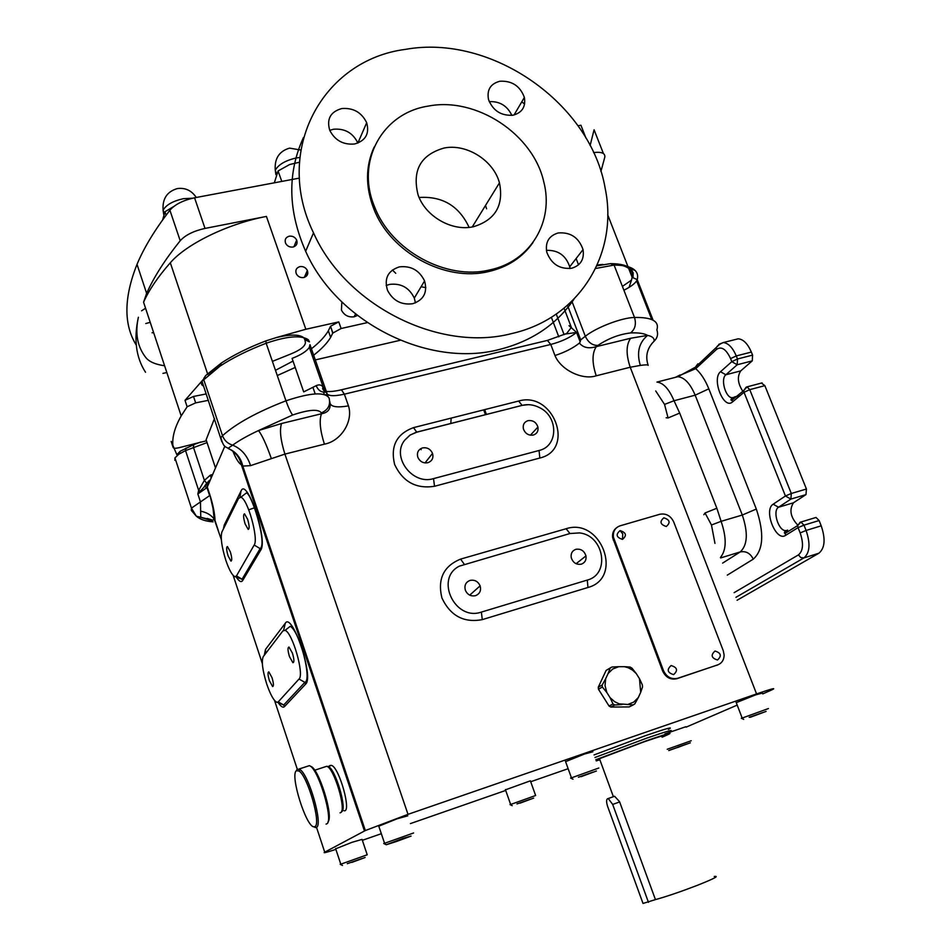 <?xml version="1.0" encoding="UTF-8"?>
<svg xmlns="http://www.w3.org/2000/svg" width="951" height="951" viewBox="0 0 951 951"><rect width="100%" height="100%" fill="white"/><g stroke="black" fill="none" stroke-linecap="round" stroke-linejoin="round"><path stroke-width="1.43" d="M663.834 517.82C659.412 521.635 660.22 524.524 666.271 526.485C670.693 522.67 669.884 519.781 663.834 517.82M620.088 530.61C615.535 534.486 616.343 537.41 622.501 539.383C627.042 535.508 626.233 532.584 620.088 530.61L622.727 533.88L622.501 539.383M714.974 651.043C710.552 655.132 711.407 658.116 717.506 659.994C721.916 655.905 721.072 652.921 714.974 651.043M671.109 665.545C666.568 669.706 667.412 672.726 673.629 674.616C678.158 670.455 677.314 667.436 671.109 665.545M247.617 519.282L244.538 513.849C243.135 514.42 243.337 517.784 245.132 523.953L248.211 529.386C249.614 528.839 249.412 525.475 247.617 519.282M230.297 551.77L227.42 546.563C226.207 547.063 226.433 550.177 228.097 555.883L230.974 561.114C232.187 560.626 231.961 557.512 230.297 551.77M272.01 677.647L268.836 671.87C267.588 672.202 267.79 675.162 269.43 680.75L272.604 686.551C273.852 686.23 273.65 683.27 272.01 677.647M292.421 653.111L288.985 647.049C287.547 647.429 287.713 650.627 289.484 656.642L292.908 662.716C294.358 662.372 294.192 659.174 292.421 653.111M289.223 236.193C285.669 237.334 284.468 239.676 285.585 243.23C287.214 246.154 289.698 247.426 293.027 247.034C296.546 245.905 297.758 243.575 296.664 240.068C295.06 237.108 292.575 235.812 289.223 236.193M299.91 266.613C296.355 267.79 295.143 270.167 296.296 273.745C297.936 276.693 300.409 277.954 303.738 277.537C307.268 276.372 308.469 274.007 307.363 270.464C305.746 267.493 303.262 266.209 299.91 266.613M357.386 315.47L354.259 316.778C348.482 317.539 344.203 315.304 341.433 310.074L341.849 301.942M331.863 330.033L331.626 329.343M527.971 420.663C524.239 421.982 522.705 424.693 523.371 428.794C525.154 433.608 528.471 435.689 533.321 435.047C536.994 433.751 538.528 431.076 537.921 427.047C536.198 422.173 532.881 420.045 527.971 420.663M422.529 447.909C418.167 449.55 416.609 452.7 417.869 457.372C419.962 461.663 423.29 463.446 427.843 462.721C432.146 461.092 433.704 457.99 432.527 453.389C430.482 449.027 427.142 447.208 422.529 447.909M575.842 549.321C572.169 550.748 570.636 553.541 571.254 557.714C573.025 562.79 576.389 564.942 581.358 564.157C584.96 562.754 586.494 560.008 585.959 555.931C584.259 550.772 580.883 548.561 575.842 549.321M470.02 580.407C465.621 582.226 464.088 585.566 465.419 590.416C467.571 594.803 470.935 596.562 475.488 595.683C479.803 593.888 481.349 590.607 480.124 585.852C478.02 581.37 474.644 579.551 470.02 580.407M340.054 812.843L340.648 812.641C346.782 810.442 334.051 767.885 326.787 766.268L324.743 766.946M326.05 824.101L326.704 823.875C334.158 821.355 318.157 767.719 309.36 765.662L306.911 766.458M296.189 770.964L297.188 769.193L299.898 769.502C308.932 774.601 323.364 825.111 316.433 827.37L313.699 826.764M296.427 770.714C289.722 774.59 306.127 827.227 313.961 826.811L314.9 826.597C321.521 824.398 307.672 775.957 299.018 771.023L296.427 770.714M327.025 766.387L328.071 766.482C335.311 768.111 347.804 810.549 341.385 811.774M329.902 765.531L331.459 765.377C339.293 767.219 351.965 812.962 344.036 810.727M519.947 803.191L533.63 798.115L519.947 803.191M535.627 795.512L510.128 804.653M535.556 795.309L530.385 780.83L505.468 789.817M581.12 776.67L596.396 771.011L581.12 776.67M598.821 768.016L570.719 778.12M592.877 751.754L584.485 754.036L565.583 761.644M351.858 862.402L365.113 857.505L351.858 862.402M367.217 854.783L340.28 864.364M367.145 854.58L362.058 839.4L351.941 842.336L335.691 848.803M396.329 841.54L411.058 836.095L403.176 838.33L386.272 844.738L396.329 841.54M413.614 832.969L383.859 843.549M407.765 815.839L397.102 818.799L378.783 826.193M750.244 717.304L766.102 711.407L750.244 717.304M768.432 708.543L741.447 718.326M762.429 693.065L755.772 694.824L736.252 702.658M668.767 750.565L690.319 742.838L669.231 750.339M162.645 219.907L164.963 211.752L173.712 206.522M274.34 182.818L278.084 170.966L289.698 164.499L299.422 162.252M141.568 310.822L145.562 308.231M594.969 757.483L646.668 738.154C667.745 730.939 675.281 728.823 669.302 731.83M594.042 754.928L645.705 735.575C666.782 728.371 674.33 726.291 668.375 729.334M662.11 737.168L664.06 736.359C675.84 731.248 670.027 732.686 646.609 740.686L595.801 759.742M714.213 876.465C719.634 875.752 713.999 878.712 697.285 885.357C680.666 891.729 666.722 896.484 655.441 899.61L643.019 903.45L607.582 806.317C606.084 801.443 606.298 798.852 608.236 798.531L612.682 804.439L648.463 902.333M599.724 759.373C597.109 760.075 597.026 759.849 599.475 758.696L643.946 741.875C660.683 736.122 666.687 734.422 661.967 736.763M203.776 378.914L185.005 400.347L193.517 396.448L195.656 402.867L187.133 406.766L181.189 415.92C174.354 428.009 171.667 438.518 173.153 447.469C173.569 448.397 175.448 448.503 178.788 447.766L206.45 440.788M171.228 441.609L173.153 447.469M313.664 355.222C321.545 349.076 327.203 343.133 330.639 337.391L332.719 333.135L330.532 326.241L338.77 321.902L305.842 329.26L276.491 337.522L265.888 340.898L266.161 343.252C248.08 350.182 232.674 357.838 219.943 366.194L201.992 381.268C200.804 383.431 201.35 385.048 203.609 386.106M275.469 370.319L293.027 361.095M311.417 348.779C319.274 342.61 324.909 336.618 328.333 330.841L330.389 326.538M207.056 442.595L185.54 450.596L178.8 454.245L174.948 457.883L174.877 460.355L175.424 459.321M210.171 480.303L197.844 493.961L198.652 490.347L204.394 480.386L210.302 475.191L211.181 477.961M225.803 560.21C229.179 570.029 232.234 575.521 234.968 576.686L236.49 575.866L254.19 545.018C258.838 538.991 247.569 498.633 240.853 497.254L238.582 498.348L221.928 531.918C220.359 537.291 221.654 546.718 225.803 560.21M266.72 684.007C270.417 694.705 273.793 700.804 276.86 702.29L278.227 701.897L299.018 679.026C304.582 674.782 292.385 632.284 285.05 630.358L282.911 630.882L263.237 656.642C261.323 661.1 262.476 670.229 266.72 684.007M367.264 322.627L341.112 328.511L332.719 333.135M166.829 372.519L162.942 373.398M585.923 137.99L580.918 125.235L578.042 125.782M299.399 178.11L194.563 197.796C183.222 200.245 175.008 204.382 169.896 210.207C154.93 229.643 143.97 247.688 137.015 264.342C123.796 297.639 123.547 324.553 136.266 345.094M205.012 228.418L266.423 216.424C228.085 223.663 186.491 243.908 170.312 262.785C157.937 276.836 149.022 289.972 143.565 302.204L146.632 293.36C153.812 277.205 164.999 259.671 180.203 240.734C185.386 235.052 193.659 230.938 205.012 228.418L194.563 197.796M673.724 521.956C670.669 515.727 666.045 513.16 659.839 514.265L620.064 525.832C615.095 527.698 612.872 531.454 613.407 537.137L663.441 670.55C666.603 677.064 671.358 679.644 677.73 678.265L717.625 664.927C721.833 663.251 723.996 659.97 724.127 655.049L723.271 650.722L673.724 521.956M335.881 849.386C326.324 852.488 322.603 853.416 324.731 852.179L365.339 830.544L408.015 814.341L756.556 693.921C771.701 688.762 776.812 687.407 771.903 689.867L762.75 693.897M408.015 814.341L284.908 454.102L250.553 465.645L242.79 466.085L241.388 464.789C238.772 463.268 235.943 458.751 232.888 451.226M224.84 446.162L207.282 487.031L209.933 495.055C213.012 504.743 214.712 513.255 215.045 520.601L218.219 530.218M609.068 706.058L613.026 703.978L610.102 697.701L614.679 701.707L619.149 703.847L633.271 704.869L629.193 706.926L610.815 707.057L609.068 706.058L598.452 689.225L598.286 687.204L606.12 670.419L611.243 667.352M616.51 527.793C613.407 530.183 612.123 533.487 612.658 537.719L662.621 670.978C665.771 677.504 670.526 680.072 676.898 678.693L718.397 664.63M737.191 705.107L686.087 727.158M152.101 332.755L153.67 332.731L152.101 332.755M590.107 145.551L594.078 129.788L603.421 153.539M325.492 394.724L327.132 394.332M481.372 612.087L587.278 580.074C610.578 574.238 603.956 535.318 579.528 532.917L569.958 533.523L459.333 566.154C434.536 578.505 454.982 621.467 481.372 612.087L482.276 619.624C463.838 623.06 450.382 615.844 441.918 597.977C437.353 579.04 443.582 566.083 460.593 559.105L566.118 528.732C600.996 517.094 623.963 577.899 587.968 587.48L482.276 619.624M522.265 405.34L415.849 432.42L410.095 435.106L404.781 440.111C390.956 456.635 412.389 485.426 433.537 478.615L539.062 450.489C558.368 446.269 558.617 416.8 539.704 407.717C533.939 404.734 528.126 403.949 522.265 405.34L416.704 432.123L413.507 427.629L518.64 401.037C553.411 390.706 575.7 449.716 539.823 458.025L434.524 486.282C416.181 489.123 402.879 481.872 394.629 464.504C390.255 446.209 396.543 433.918 413.507 427.629M568.139 768.705L530.706 781.734M505.694 790.436L410.416 823.59M381.327 833.706L362.355 840.304M623.88 290.221C630.358 286.976 634.602 283.874 636.611 280.89L637.206 279.618C638.204 275.956 637.515 272.913 635.113 270.476C631.488 266.934 624.474 265.127 614.084 265.067L634.495 317.456C652.053 317.159 659.507 321.295 656.879 329.854C658.365 334.276 657.403 338.092 654.003 341.302C647.096 348.232 645.147 356.256 648.166 365.362C647.964 364.685 645.36 364.709 640.332 365.422C636.481 352.643 638.906 342.633 647.607 335.394C652.469 336.392 654.597 338.366 654.003 341.302L651.756 343.668M316.172 385.678C317.872 389.637 320.344 391.776 323.602 392.097L325.206 391.23L326.443 392.335L323.304 387.342C321.533 384.81 319.156 384.252 316.172 385.678L303.702 391.895L292.088 358.396C300.98 354.937 306.733 351.252 309.337 347.341L309.978 344.678L327.917 396.02M329.7 401.31L330.14 403.474C330.603 409.287 327.726 412.71 321.497 413.756L321.343 412.9C318.466 408.859 308.897 409.56 292.646 415.005L258.517 430.553L281.544 423.516L321.497 413.756C319.084 420.223 320.059 430.363 324.41 444.165L284.908 454.102C280.557 440.17 279.428 429.971 281.544 423.516M325.206 391.23C325.325 392.418 321.081 388.246 323.304 387.354L309.337 347.341M569.031 325.682L576.579 332.434L565.167 334.063M580.169 341.837L579.432 343.073C572.906 348.221 564.751 352.369 554.956 355.519L550.772 344.452C561.47 341.623 570.077 337.617 576.579 332.434L580.169 341.837L580.692 339.876L585.317 336.274L571.908 301.253M276.491 337.522C290.364 334.229 299.458 334.3 303.785 337.736L304.867 339.697L309.467 341.873L308.29 339.697C301.003 334.93 286.964 336.119 266.161 343.252L285.966 400.811C310.513 392.632 324.885 391.693 329.082 398.017C330.734 404.96 328.154 409.929 321.343 412.9M596.836 265.84L610.554 263.641L614.084 265.067L595.599 268.491M211.788 520.815L200.768 517.344L200.471 501.938L197.844 493.961L206.973 487.601L209.636 495.614L191.448 508.131L196.358 516.215L212.774 520.185L214.248 519.234C211.407 515.157 206.89 512.47 200.72 511.174M579.432 343.073C583.225 347.733 588.835 348.922 596.289 346.639L630.62 338.259L647.607 335.394C644.207 333.421 638.537 332.588 630.584 332.933C619.16 334.3 608.271 338.461 597.894 345.427L596.289 346.639C591.974 353.201 591.95 362.925 596.229 375.8C582.345 380.424 560.733 369.868 554.956 355.519M228.026 448.349L232.674 445.139C239.093 440.468 247.7 435.606 258.517 430.553C262.143 435.273 266.387 444.521 271.261 458.323M221.333 539.609L214.248 519.234L212.965 508.084L209.933 495.055M546.694 340.589L547.396 340.422L550.772 344.452L344.369 394.178L348.47 405.887C337.593 407.729 331.483 406.933 330.14 403.474M250.553 465.645C247.331 455.612 241.376 448.777 232.674 445.139C227.776 443.713 224.4 440.575 222.522 435.713C235.931 423.623 257.067 411.985 285.966 400.811C288.51 407.884 290.733 412.615 292.646 415.005M364.471 830.972L241.388 464.789C239.628 457.181 235.23 451.749 228.216 448.503M171.168 441.43L176.838 454.661L180.298 451.178L193.838 444.592L193.374 447.101L204.394 480.386L206.7 483.239L204.465 486.318L206.973 487.601L207.282 487.031C206.486 483.869 207.508 481.491 210.361 479.875M186.027 448.076L185.54 450.596L198.652 490.347L200.388 491.073M207.96 481.907L206.724 483.631M622.501 265.579C630.026 267.718 633.247 271.629 632.142 277.3L631.488 280.117L622.394 286.406M610.554 263.641C620.587 263.7 627.363 265.448 630.893 268.883L633.176 272.854L632.986 277.716L637.206 279.618L653.099 320.19M221.001 363.888L207.782 374.409M203.883 378.26L205.678 375.562L221.417 362.985C233.684 354.925 248.496 347.555 265.888 340.898M193.838 444.592L200.756 442.013M304.867 339.697L305.402 342.526C305.247 346.307 300.195 350.206 290.21 354.224L272.402 361.38M195.656 402.867L208.376 400.335M164.594 365.755C155.417 364.471 149.152 361.737 145.812 357.552C137.36 346.735 134.887 333.29 138.382 317.242C133.604 339.257 135.993 357.588 145.527 372.257M597.228 264.984L602.863 264.437M631.488 280.117L629.063 287.38M193.517 396.448L206.236 393.94M593.567 152.588C601.519 151.637 605.264 153.147 604.824 157.093L600.901 171.489M675.531 377.321L679.965 375.003M735.135 339.578L738.202 338.806C743.337 339.257 747.724 343.691 751.361 352.072L752.586 355.115L752.265 360.869L740.722 370.902C737.025 376.703 737.738 383.503 742.862 391.313M761.43 383.063L764.854 385.642L806.424 489.028L805.984 494.603L793.455 502.794C789.057 509.795 790.483 517.225 797.746 525.107M815.245 517.653L816.017 517.451L819.096 520.542L821.212 525.82C825.682 539.062 824.897 548.192 818.87 553.22L737.073 600.259M655.726 390.98L664.547 404.413L674.021 400.74L695.169 395.176C690.248 383.574 684.494 377.416 677.908 376.703L656.939 382.088C663.406 382.849 669.1 389.066 674.021 400.74L679.692 413.091L668.077 417.953L666.14 417.762M679.692 413.091L716.852 508.238L721.108 521.338L742.303 515.038L695.169 395.176L708.816 388.828L756.318 509.047C764.414 533.345 763.391 550.058 753.263 559.152L727.313 575.129M664.547 404.413L668.077 417.953M716.852 508.238L705.048 512.981L711.467 525L714.962 543.39M705.048 512.981L703.835 514.729M697.856 363.829L695.419 367.181L695.728 368.667L675.008 377.452M719.859 344.084L695.419 367.181L677.908 376.703L674.093 377.69M215.485 467.928L206.117 439.79L214.474 418.571M277.276 375.55L295.226 367.455M315.304 359.918L400.181 340.292M685.921 726.707L664.951 733.887M613.526 796.641L614.584 796.26L619.541 801.657L655.441 899.61M596.218 760.907L599.867 759.778M150.222 322.341L145.765 323.53M278.084 170.966L281.781 181.415M164.963 211.752L166.116 215.176M606.12 670.419L611.992 667.008L618.78 666.687L612.753 668.993L608.093 673.522L610.173 668.161M610.815 707.057L614.786 704.988L621.99 704.536M598.286 687.204L602.221 684.982L605.68 678.717L605.026 685.6L606.809 692.483L602.363 687.038L598.452 689.225M624.438 666.687L630.061 667.031L631.975 668.149L636.207 673.498L632.498 670.086L628.159 667.721L624.438 666.687L618.78 666.687M610.043 668.137L611.992 667.008M639.476 678.657L642.353 684.898L642.531 686.919L640.689 692.34L639.476 678.657L636.207 673.498M627.684 704.501L633.699 702.123L638.311 697.547L634.84 703.835L633.271 704.869M608.093 673.522L605.68 678.717M606.809 692.483L610.102 697.701M638.311 697.547L640.689 692.34M677.683 747.51L686.503 744.11L677.587 747.248M691.211 740.746L667.21 749.269M762.654 712.584L749.162 717.316L762.654 712.584M407.777 837.118L391.657 842.776L407.777 837.118M361.855 858.563L347.27 863.698L361.855 858.563M593.115 772.081L578.398 777.24L593.115 772.081M530.42 799.197L516.975 803.928L530.42 799.197M327.917 766.97C334.336 767.243 346.806 806.579 341.766 810.763M310.49 766.351C318.335 766.958 333.967 816.469 327.976 821.842M612.682 804.439L619.648 801.931L612.682 804.439M420.485 448.801L421.162 449.704M451.143 418.107L450.798 423.504M499.917 81.239C490.538 83.7 486.734 89.798 488.505 99.522C492.987 110.744 501.141 115.963 512.981 115.214C522.087 112.753 525.891 106.821 524.37 97.43C520.126 86.018 511.983 80.621 499.917 81.239M558.154 232.971C548.858 235.8 545.078 242.22 546.801 252.241C551.342 264.069 559.64 269.395 571.706 268.241C580.681 265.448 584.461 259.231 583.046 249.602C578.79 237.5 570.493 231.961 558.154 232.971M399.313 266.898C387.901 270.666 383.966 278.488 387.521 290.364C393.001 300.718 401.381 305.176 412.686 303.726C423.742 299.993 427.7 292.397 424.562 280.937C419.332 270.25 410.915 265.567 399.313 266.898M386.177 285.502L389.589 284.397C400.953 283.053 409.192 287.618 414.303 298.079L415.444 302.882M341.766 108.557C330.472 111.766 326.466 119.03 329.759 130.358C335.037 140.463 343.335 145.004 354.64 143.981C365.624 140.784 369.642 133.699 366.682 122.715C361.618 112.373 353.308 107.653 341.766 108.557M329.747 130.335L333.504 129.241C344.809 128.302 352.94 132.902 357.885 143.042L366.682 122.715M443.986 148.059C420.615 154.835 411.985 170.431 418.071 194.848C425.299 216.388 452.046 231.699 473.432 226.73C495.257 220.05 503.935 205.428 499.453 182.854C493.605 160.434 466.477 143.328 443.986 148.059M472.267 226.944L499.453 182.854M486.591 208.78L485.509 205.428M374.147 147.06C365.469 166.211 365.339 186.765 373.755 208.721C390.267 252.419 445.306 282.197 488.493 271.594C507.775 267.1 522.622 257.376 533.047 242.434M489.61 269.953C530.622 261.573 554.243 221.393 543.758 181.784C533.19 134.198 476.368 96.574 428.283 106.096C382.457 112.931 355.282 161.385 374.623 206.926C391.182 250.707 446.328 280.557 489.61 269.953M303.44 137.55C287.202 172.999 287.939 210.92 305.651 251.29C337.153 322.805 428.996 368.18 499.537 349.433C531.894 341.183 556.715 324.446 573.976 299.196M524.619 103.98L521.742 101.9M511.686 333.575C579.718 318.3 618.744 253.311 605.181 188.369C590.916 103.718 491.798 33.713 405.376 49.381C322.793 59.984 273.032 150.163 313.509 232.84C345.807 305.889 439.742 352.488 511.686 333.575M469.105 227.384C459.095 205.963 442.429 196.001 419.118 197.475M489.23 101.65C499.667 101.163 507.216 105.739 511.864 115.38M546.421 250.363C558.118 249.958 565.881 255.439 569.72 266.791L570.018 268.527M192.577 198.212L183.341 198.688C172.82 201.089 166.068 204.929 163.096 210.207L163.703 214.379M299.815 157.486L296.343 157.937C285.562 160.422 278.536 164.499 275.255 170.193L275.921 174.663M305.33 275.089L307.696 273.888M187.133 406.766L185.005 400.347M425.834 287.63L421.091 286.738M395.747 273.306L392.394 270.001M483.702 409.869L485.474 414.695M210.302 475.191L212.691 474.442M236.49 575.866L242.065 579.242L242.66 580.55C241.233 582.678 239.058 581.453 236.133 576.865M278.227 701.897L283.707 705L284.48 706.605C282.994 708.008 280.866 706.629 278.108 702.48M578.529 264.83L576.116 258.553M305.842 329.26L266.423 216.424M338.77 321.902L341.112 328.511M223.378 529.006L224.246 525.011L241.019 491.049C246.725 476.582 268.087 540.061 260.776 550.023L242.66 580.55M264.271 655.287L265.507 649.426L285.3 623.226C292.123 611.6 314.187 677.148 305.687 684.066L284.48 706.605M324.731 852.179L316.517 827.346M297.259 769.133L274.542 700.447M262.333 663.548L233.185 575.45M756.556 693.921L630.216 367.241L596.229 375.8M348.47 405.887C353.475 421.174 341.112 441.121 324.41 444.165M323.602 392.097L326.169 392.228M265.424 653.777L265.507 649.426M285.3 623.226L283.6 630.299M305.687 684.066L304.855 682.366L299.018 679.026M224.555 526.64L224.246 525.011M241.019 491.049L239.914 497.147M260.776 550.023L260.134 548.632L254.19 545.018M587.278 580.074L587.968 587.48M579.528 532.917L569.946 533.523L566.118 528.732M460.593 559.105L464.183 564.121M416.883 432.134L409.94 435.118L404.781 440.111M518.64 401.037L522.075 405.34L528.53 404.662M433.537 478.615L434.524 486.282M539.823 458.025L539.062 450.489M640.332 365.422L630.216 367.241C625.948 354.485 626.079 344.833 630.62 338.259M192.328 511.4L191.294 510.378L191.448 508.131L174.948 457.883M205.678 375.562L203.597 379.223L222.522 435.713L220.858 437.626C223.96 448.86 226.029 446.292 228.311 448.492C236.014 451.808 240.841 457.681 242.79 466.085L365.339 830.544M243.991 472.528L244.954 472.516M486.436 414.446L484.665 409.631M567.497 305.33L580.692 339.876M327.655 395.806L326.443 392.335C326.989 396.044 332.969 396.662 344.369 394.178L341.433 389.791L547.396 340.422L566.653 333.492L571.349 327.37M221.845 441.763L201.992 381.268M254.809 507.668L248.746 509.819M597.894 345.427C592.437 345.522 588.241 342.479 585.317 336.274C596.277 327.441 621.859 317.634 634.495 317.456C636.445 324.041 635.137 329.201 630.584 332.933M191.294 510.378L196.358 516.215C200.126 519.472 205.689 521.338 213.072 521.826M340.922 389.922L341.433 389.791C334.966 391.301 329.914 391.836 326.312 391.42M632.142 277.3L607.701 214.819M207.556 373.731L170.312 262.785M180.203 240.734L169.896 210.207M734.124 592.663L798.46 554.885C803.179 550.855 803.75 543.532 800.171 532.917L798.055 527.627L785.55 535.389C775.992 542.141 763.249 509.914 773.163 504.208L785.431 496.006L744.027 392.287L732.52 401.928C723.735 410.154 711.384 378.914 720.513 371.722L731.794 361.665L730.582 358.61C726.172 349.195 721.524 346.081 716.638 349.302L695.728 368.667C700.899 373.279 705.262 379.996 708.816 388.828M751.361 352.072L736.276 355.936L737.5 358.979L752.586 355.115M752.265 360.869L737.203 364.756L725.851 374.765C720.24 378.985 725.684 398.172 732.365 397.732L733.304 397.613M740.722 370.902L725.851 374.765L720.513 371.722M736.942 396.282L734.648 396.9L732.187 400.288L732.52 401.928M764.854 385.642L749.768 389.648L791.303 493.486L806.424 489.028M805.984 494.603L790.899 499.085L778.548 507.24C772.26 510.675 778.393 530.931 785.633 530.599L786.81 530.444M793.455 502.794L778.548 507.24L773.163 504.208M819.096 520.542L803.975 525.154L806.091 530.456L821.212 525.82M818.87 553.22L803.892 557.928L735.931 597.323M722.629 563.111L740.235 551.925C747.545 545.161 748.235 532.857 742.303 515.038L756.318 509.047M720.632 557.94L740.235 551.925C745.988 550.843 750.327 553.244 753.263 559.152M711.467 525L721.108 521.338C726.742 537.945 726.528 549.987 720.442 557.476M800.171 532.917L806.091 530.456C810.573 543.746 809.836 552.911 803.892 557.928L800.742 557.524L798.46 554.885M718.79 344.345L723.224 342.574C728.288 343.049 732.639 347.507 736.276 355.936L730.582 358.61M762.108 382.884L747.046 386.867L743.682 390.623L746.155 387.188L747.046 386.867L749.768 389.648L744.027 392.287L743.682 390.623L731.759 400.323C730.558 400.276 730.76 399.408 732.365 397.732L739.937 395.711M816.017 517.451L800.92 522.04L797.699 525.546L800.16 522.242L800.92 522.04L803.975 525.154L798.055 527.627L797.699 525.546L785.205 533.333L785.55 535.389M737.5 358.979L737.203 364.756L731.794 361.665L737.5 358.979M791.303 493.486L790.899 499.085L785.431 496.006L791.303 493.486M738.202 338.806L723.224 342.574C719.17 344.357 716.864 346.093 716.305 347.769L716.638 349.302M787.642 530.076L785.205 533.333C783.981 533.273 784.135 532.37 785.633 530.599M313.022 387.628L315.197 393.904M323.506 392.097L324.315 394.392M551.366 317.277L558.796 336.844M556.264 314.068L564.098 334.657M613.026 703.978L614.786 704.988M602.173 685.017L602.34 687.05L602.221 684.982M614.037 539.514L613.288 540.097M663.441 670.55L662.621 670.978M677.73 678.265L676.898 678.693M717.625 664.927L716.745 665.367M313.961 826.811L315.447 827.596M328.071 766.482L331.459 765.377M196.275 197.475C191.579 190.473 185.255 187.513 177.29 188.583C167.007 191.626 162.276 198.842 163.096 210.207L164.131 213.274M300.778 150.02L289.568 148.13C279.178 151.185 274.411 158.532 275.255 170.193L276.432 173.534M328.333 330.841L330.639 337.391M240.853 497.254L246 493.212C250.482 489.824 267.718 543.782 260.134 548.632L242.065 579.242L235.289 576.71M285.05 630.358L290.269 626.305C299.874 631.63 312.213 680.405 304.855 682.366L283.707 705L277.383 702.337M569.946 533.523L459.333 566.154M571.337 327.358L564.05 308.243M636.611 280.89L651.756 319.548M214.7 519.959L213.809 519.947M211.55 519.805L207.282 518.45M180.298 451.178L178.8 454.245M221.417 362.985L219.943 366.194M303.785 337.736L308.29 339.697M630.893 268.883L635.113 270.476M181.189 415.92L143.565 302.204M330.532 326.241L332.85 332.838M146.632 293.36L137.015 264.342M613.371 796.688L599.475 758.696M736.122 702.313L742.101 717.874M743.682 719.372L741.304 718.255M378.653 825.801L384.501 843.097M386.272 844.738L383.728 843.489M335.596 848.53L340.755 864.043M342.467 865.434L340.196 864.316M565.453 761.275L571.385 777.656M573.037 779.226L570.588 778.049M505.373 789.544L510.604 804.32M512.22 805.675L510.033 804.605M613.407 537.137L612.658 537.719M299.018 771.023L299.898 769.502M309.36 765.662L299.066 769.014M326.787 766.268L314.686 770.239M614.584 796.26L608.236 798.531M469.711 595.136L480.124 585.852M576.092 563.705L585.959 555.931M425.026 462.911L432.527 453.389M530.385 435.201L537.921 427.047M354.081 316.826L355.567 314.032M304.332 277.383L307.363 270.464M293.918 246.784L296.664 240.068M258.684 553.541L256.96 554.017M305.651 251.29L313.509 232.84M373.755 208.721L374.623 206.926M414.303 298.079L424.562 280.937M569.72 266.791L583.046 249.602M514.051 114.976L524.37 97.43"/></g></svg>
